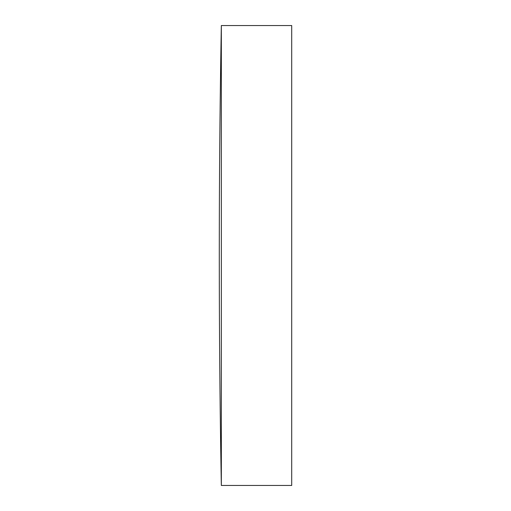 <?xml version="1.0" encoding="UTF-8"?>
<svg xmlns="http://www.w3.org/2000/svg" width="511" height="511" viewBox="0 0 511 511"><rect width="100%" height="100%" fill="white"/><g stroke="black" fill="none" stroke-linecap="round" stroke-linejoin="round"><path stroke-width="0.77" d="M221.333 255.5L221.333 25.55A12929.705 12929.705 0 0 0 221.333 485.45L221.333 255.5M221.333 485.45L291.711 485.45L291.711 25.55L221.333 25.55"/></g></svg>
